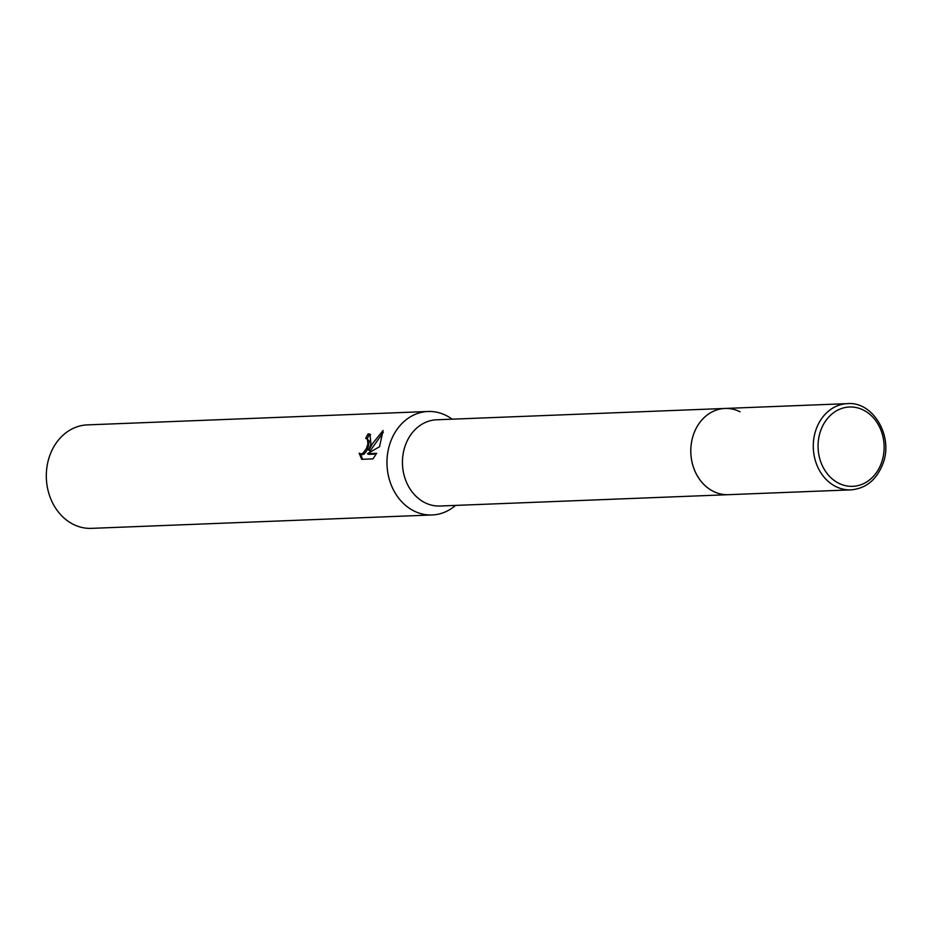 <?xml version="1.0" encoding="UTF-8"?>
<svg xmlns="http://www.w3.org/2000/svg" width="932" height="932" viewBox="0 0 932 932"><rect width="100%" height="100%" fill="white"/><g stroke="black" fill="none" stroke-linecap="round" stroke-linejoin="round"><path stroke-width="1.4" d="M436.654 419.784A43.152 35.894 87.7 0 0 402.939 455.096A43.152 35.894 87.7 0 0 424.957 502.697A43.152 35.894 87.7 0 0 440.044 506.018L728.393 494.682A43.152 35.894 87.7 0 1 713.306 491.362A43.152 35.894 87.7 0 1 691.288 443.76A43.152 35.894 87.7 0 1 725.003 408.449A43.152 35.894 87.7 0 0 693.385 434.906A43.152 35.894 87.7 0 0 728.393 494.682L850.881 489.871A43.152 35.894 87.7 0 1 815.861 430.083A43.152 35.894 87.7 0 1 847.491 403.638L436.654 419.784M740.09 411.781A43.152 35.894 87.7 0 0 725.003 408.449M452.16 419.179A51.784 43.082 87.7 0 0 446.125 415.486A51.784 43.082 87.7 0 0 428.021 411.49A51.784 43.082 87.7 0 0 390.065 443.236A51.784 43.082 87.7 0 0 413.983 510.981A51.784 43.082 87.7 0 0 432.087 514.965A51.784 43.082 87.7 0 0 455.55 505.412M370.936 443.982L368.769 450.249L372.287 443.935L383.075 430.479L379.545 446.731L367.429 453.674L376.61 453.313L373.01 458.87L361.686 459.325L359.146 453.162L361.057 453.954L362.909 453.255L366.288 448.793L367.895 444.11L367.441 439.158L365.705 438.471A51.784 43.082 -92.3 0 1 368.152 433.834L369.992 434.172L370.936 443.982M428.021 411.49L87.363 424.887A51.784 43.082 87.7 0 0 49.408 456.622A51.784 43.082 87.7 0 0 91.429 528.362L432.087 514.965M366.847 438.681L369.375 441.151L367.627 449.457L364.272 453.931L362.408 454.63L359.868 453.698M360.533 454.024L362.56 459.29M370.621 434.603L369.526 434.522A50.048 41.637 87.7 0 0 367.185 438.856M369.526 434.522L368.152 433.834M383.285 432.366L370.109 450.913L368.769 450.249M376.202 454.07L368.781 454.362L367.429 453.674M881.754 462.004A39.703 33.028 87.7 0 0 863.416 410.068A39.703 33.028 87.7 0 0 820.44 431.341A39.703 33.028 87.7 0 0 838.777 483.277A39.703 33.028 87.7 0 0 881.754 462.004M850.881 489.871C866.084 488.554 876.826 479.665 883.117 463.181C893.543 435.652 872.678 401.249 847.491 403.638"/></g></svg>
